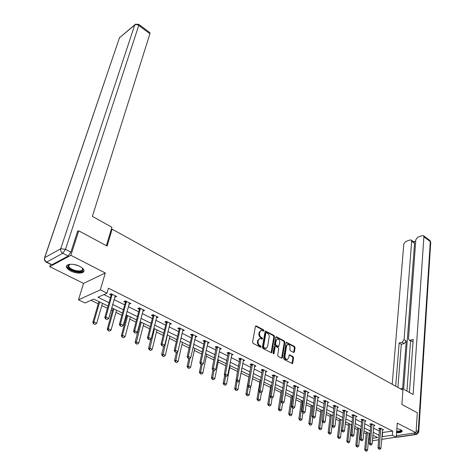 <?xml version="1.0" encoding="UTF-8"?>
<svg xmlns="http://www.w3.org/2000/svg" width="475" height="475" viewBox="0 0 475 475"><rect width="100%" height="100%" fill="white"/><g stroke="black" fill="none" stroke-linecap="round" stroke-linejoin="round"><path stroke-width="0.71" d="M264.017 330.737L263.643 329.876L256.268 325.909L255.413 326.402L252.587 342.137L253.139 343.389L260.621 347.272L261.214 346.91L260.834 346.043L259.873 345.545C258.543 344.666 257.961 343.336 258.127 341.561L258.358 340.248L259.777 338.438L262.319 339.174L262.627 338.782L262.248 337.915L261.292 337.41C259.973 336.526 259.392 335.207 259.552 333.45L259.783 332.15L261.173 330.374L263.714 331.122L264.017 330.737M263.34 331.033L262.99 330.077L255.538 326.082M260.526 347.225L260.175 346.233L259.213 345.735L259.873 345.545M261.939 339.085L261.588 338.111L260.632 337.606L261.292 337.41M396.542 432.683C400.306 432.784 402.177 432.208 402.165 430.956L400.769 429.703L396.863 428.539M79.788 266.386C73.857 263.209 65.218 263.744 66.542 267.17C66.999 268.512 68.4 269.782 70.757 270.993C76.653 274.111 85.185 273.6 83.909 270.168C83.469 268.856 82.098 267.597 79.788 266.386M293.633 352.456L294.417 351.957L295.058 347.676L294.536 346.489L286.449 342.285L286.033 342.837L283.611 358.281L284.139 359.492L292.321 363.607L292.748 363.037L293.538 357.794L293.01 356.594L289.334 354.795L288.509 357.96L287.357 359.492C285.766 359.409 284.97 358.281 284.958 356.108L286.55 345.942L287.666 344.458C289.251 344.541 290.047 345.663 290.065 347.825L289.809 349.505L290.332 350.704L293.633 352.456L294.399 347.86L293.877 346.667L286.146 342.517M382.286 432.511L392.694 431.11L392.362 435.29L396.192 437.196L381.692 439.351M77.544 231.515L78.755 230.82L107.095 246.05L112.124 229.158L402.937 390.218L401.868 404.457L417.323 412.763L416.029 432.743L397.278 423.106L396.192 437.196M78.755 230.82L70.882 255.301L49.733 266.635L83.523 283.415L78.494 299.82L100.344 289.875L107.012 293.194L97.915 297.243L109.018 302.694M83.523 283.415L105.296 272.994L70.882 255.301M105.296 272.994L100.344 289.875M392.694 431.11L108.448 288.2L107.012 293.194M274.491 336.638L273.956 335.421L265.519 331.045L265.092 331.592L262.396 347.237L262.942 348.478L271.474 352.765L271.914 352.195L274.491 336.638L273.832 336.834L273.297 335.617L265.21 331.277M276.48 336.781L284.347 341.008L284.875 342.214L282.441 357.669L281.633 358.192L278.231 356.422L277.697 355.199L278.712 348.876L278.184 347.658L275.536 346.406L275.102 346.97L274.022 353.572L273.713 353.976L273.066 353.079L275.666 337.274L276.48 336.781L275.827 336.971L283.694 341.198L284.347 341.008M396.304 435.706L416.029 432.743M50.498 264.337L49.733 266.635M112.124 229.158L111.186 229.662M103.924 294.565L110.414 297.783M114.042 299.582L124.717 304.873M128.298 306.648L138.676 311.79M142.215 313.542L152.309 318.547M155.806 320.281L165.632 325.149M169.088 326.859L178.642 331.598M182.062 333.29L191.366 337.897M194.744 339.572L203.799 344.06M207.142 345.717L215.959 350.087M219.266 351.726L227.857 355.983M231.123 357.604L239.495 361.748M242.725 363.351L250.883 367.395M254.083 368.98L262.034 372.917M265.198 374.49L272.947 378.326M276.076 379.881L283.634 383.622M286.734 385.16L294.102 388.811M297.172 390.331L304.356 393.894M307.396 395.402L314.408 398.875M317.413 400.366L324.259 403.756M327.233 405.228L333.913 408.542M336.864 410.002L343.383 413.232M346.299 414.681L352.664 417.834M355.555 419.265L361.772 422.346M364.64 423.765L370.708 426.776M373.546 428.177L379.472 431.116M114.772 296.988L116.666 296.513L111.12 293.746L109.6 294.417L111.103 295.159M128.992 304.071L130.845 303.59L125.43 300.889L123.898 301.536L125.364 302.266M142.88 310.988L144.685 310.502L139.401 307.865L137.851 308.483L139.294 309.201M156.441 317.739L158.205 317.253L153.045 314.676L151.483 315.275L152.897 315.982M169.688 324.342L171.416 323.843L166.369 321.326L164.795 321.902L166.191 322.596M182.632 330.79L184.324 330.291L179.39 327.827L177.804 328.385L179.176 329.068M195.29 337.09L196.941 336.585L192.12 334.18L190.523 334.715L191.87 335.386M207.795 342.623L207.664 343.253L209.273 342.748L204.565 340.391L202.956 340.907L204.28 341.567M219.765 349.244L221.338 348.769L216.731 346.465L215.116 346.964L216.416 347.611M231.604 355.104L233.136 354.659L228.629 352.408L227.008 352.889L228.285 353.525M243.188 360.84L244.684 360.424L240.273 358.221L238.64 358.684L239.899 359.308M254.523 366.451L255.983 366.065L251.667 363.909L250.028 364.355L251.269 364.972M265.62 371.949L267.045 371.587L262.817 369.479L261.173 369.906L262.396 370.512M276.486 377.334L277.875 376.996L273.737 374.929L272.086 375.339L273.285 375.939M287.12 382.607L288.479 382.286L284.43 380.267L282.773 380.659L283.955 381.253M297.54 387.778L298.87 387.475L294.898 385.492L293.241 385.872L294.405 386.454M307.747 392.843L309.047 392.558L305.158 390.616L303.495 390.984L304.647 391.554M317.751 397.801L319.022 397.539L315.21 395.633L313.548 395.99L314.676 396.548M327.554 402.669L328.801 402.42L325.066 400.55L323.398 400.894L324.508 401.446M337.161 407.437L338.384 407.2L334.721 405.371L333.052 405.703L334.151 406.25M346.584 412.116L347.783 411.896L344.191 410.103L342.517 410.418L343.603 410.952M355.822 416.706L357.004 416.498L353.477 414.734L351.803 415.037L352.872 415.572M364.889 421.206L366.041 421.01L362.585 419.282L360.911 419.573L361.962 420.102M373.777 425.624L374.912 425.44L371.521 423.742L369.847 424.027L370.88 424.543M382.506 429.958L383.616 429.78L380.291 428.123L378.611 428.391L379.632 428.901M91.016 300.313L98.248 303.822M101.81 305.556L107.427 308.281M111.091 310.056L112.433 310.709M115.953 312.419L121.867 315.293M125.483 317.045L126.285 317.437M129.77 319.129L135.963 322.133M143.266 325.684L149.726 328.819M156.453 332.084L163.168 335.344M169.349 338.348L176.302 341.721M181.955 344.47L189.133 347.955M194.287 350.455L201.679 354.041M206.346 356.309L213.946 360.003M218.15 362.039L225.94 365.827M229.704 367.65L237.678 371.521M241.009 373.142L248.965 377.002M252.385 378.664L259.837 382.286M263.589 384.103L270.495 387.457M274.556 389.429L280.933 392.528M285.291 394.642L291.163 397.492M295.806 399.748L301.192 402.361M306.108 404.747L311.024 407.134M316.202 409.652L320.667 411.819M326.093 414.455L330.119 416.409M335.789 419.158L339.393 420.909M345.295 423.777L348.496 425.327M351.322 426.698L351.702 426.888M354.617 428.302L357.426 429.667M360.222 431.027L360.869 431.342M363.755 432.737L366.189 433.918M369.01 434.797L369.966 434.649M369.485 439.785L368.576 439.345M108.062 306.066L93.765 299.09L85.043 302.973L78.494 299.82M378.706 439.797L372.382 440.735M381.924 436.65L392.362 435.29M112.658 304.481L123.387 309.742M126.979 311.511L137.406 316.629M140.962 318.369L151.103 323.35M154.612 325.072L164.481 329.917M167.948 331.621L177.549 336.33M180.981 338.016L190.321 342.6M193.717 344.268L202.807 348.727M206.162 350.378L215.021 354.724M218.334 356.351L226.961 360.584M230.244 362.193L238.646 366.32M241.888 367.911L250.076 371.931M253.288 373.51L261.268 377.423M264.444 378.985L272.223 382.803M275.363 384.346L282.946 388.069M286.057 389.595L293.455 393.223M296.531 394.737L303.745 398.276M306.797 399.772L313.832 403.228M316.849 404.706L323.713 408.078M326.699 409.545L333.402 412.834M336.359 414.283L342.902 417.495M345.83 418.932L352.218 422.067M355.116 423.492L361.35 426.556M364.224 427.963L370.316 430.95M373.16 432.351L379.109 435.266M372.614 438.277L377.625 437.517L372.893 435.213M370.043 433.823L363.939 430.843M361.059 429.442L354.813 426.396M351.904 424.977L345.509 421.853M342.57 420.423L336.015 417.228M333.052 415.779L326.337 412.508M323.338 411.047L316.457 407.692M313.435 406.214L306.381 402.776M303.329 401.286L296.097 397.759M293.01 396.257L285.594 392.641M282.477 391.121L274.877 387.41M271.724 385.872L263.928 382.072M260.739 380.517L252.742 376.616M249.523 375.048L241.312 371.046M238.058 369.461L229.639 365.352M226.343 363.749L217.698 359.527M214.373 357.907L205.491 353.578M202.13 351.933L193.01 347.486M189.608 345.83L180.239 341.264M176.795 339.583L167.17 334.887M163.685 333.189L153.793 328.367M150.272 326.652L140.101 321.688M136.539 319.948L126.077 314.848M122.467 313.09L111.714 307.848M368.618 438.882L369.58 438.734M382.618 432.678L382.262 436.816M115.14 297.172L115.49 295.925M129.301 304.226L129.639 302.991M143.129 311.113L143.45 309.884M156.637 317.84L156.94 316.623M169.836 324.413L170.127 323.202M182.732 330.838L182.97 329.793M195.338 337.113L195.528 336.247M261.03 330.422L259.124 332.352L259.783 332.15M260.632 337.606C259.314 336.728 258.738 335.403 258.899 333.652L259.124 332.352M259.653 338.479L257.699 340.444L258.358 340.248M259.213 345.735C257.883 344.856 257.302 343.532 257.468 341.757L257.699 340.444M271.118 352.729L273.832 336.834M266.475 332.714L265.893 333.058L263.536 346.78L263.916 347.647L266.184 348.353L267.603 346.524L269.188 337.167C269.337 335.427 268.767 334.121 267.467 333.242L266.475 332.714M265.822 332.91L265.234 333.254L265.893 333.058M265.62 348.513L263.257 347.837L262.877 346.97L265.234 333.254M281.645 358.197L284.216 342.404L283.694 341.198M275.536 346.406L274.443 347.16L273.363 353.756L274.022 353.572M279.763 342.368C279.751 340.177 278.938 339.043 277.311 338.966L276.171 340.45L275.583 344.037L276.118 345.26L278.76 346.507L279.763 342.368M277.222 338.996L275.512 340.64L276.171 340.45M278.76 346.507L277.715 346.637L275.458 345.444L274.924 344.227L275.512 340.64M287.595 344.482L285.891 346.133L286.55 345.942M287.357 359.492L286.692 359.664C285.101 359.581 284.305 358.453 284.299 356.286L285.891 346.133M291.959 363.553L292.873 357.972L292.351 356.772L289.032 355.027L289.697 354.849M98.895 301.595L92.827 322.4L93.884 321.967L96.692 323.279L102.457 303.329M93.593 323.849L95.172 324.431L93.593 323.849L92.827 322.4M99.702 301.987L93.884 321.967L93.765 323.772M96.692 323.279L95.172 324.431M105.777 318.909L107.196 319.58L105.777 318.909L105.901 317.062L104.803 317.508L111.061 295.527L111.085 293.764M115.282 295.824L108.733 318.416L105.901 317.062L112.189 294.28M107.196 319.58L108.733 318.416M104.803 317.508L105.593 318.98M82.276 267.995C83.98 271.189 81.67 272.282 75.353 271.272C69.178 269.272 66.957 267.104 68.685 264.777L69.789 264.302M69.694 264.332L68.679 266.214C69.493 268.066 71.772 269.509 75.513 270.542C80.287 271.439 82.644 270.798 82.585 268.613L82.341 268.066M66.773 265.62L66.85 266.398C67.866 268.696 70.692 270.483 75.329 271.765C79.853 272.721 82.739 272.365 83.998 270.702M396.589 432.03C399.612 432.149 401.452 431.751 402.117 430.843M401.132 429.905C401.737 431.175 400.229 431.793 396.613 431.763M396.655 431.223C399.54 431.264 400.971 430.795 400.936 429.822L400.93 429.786M106.406 245.682L111.91 227.234L92.37 216.38L149.934 33.725L138.742 25.424L65.514 249.316L70.906 252.1L77.668 231.117L77.959 231.272M52.007 264.712L68.174 256.025L62.777 253.264L46.687 262.063L52.007 264.712L46.218 262.2M149.839 32.609L149.934 33.725M70.906 252.1L68.174 256.025M402.147 389.779L402.248 388.473L400.437 388.835M402.248 388.473L413.113 394.505L423.902 236.817L423.569 235.772L422.239 235.594L417.739 237.203L415.833 239.691L408.5 338.55L408.987 339.969L412.371 341.537L409.325 340.177M409.438 392.463L413.197 339.477L410.228 340.219M414.01 242.054L414.55 243.259L411.671 241.169L411.344 240.112L410.073 239.946L405.68 241.514L403.809 243.966L392.213 384.281M415.732 241.045L413.642 241.787M402.058 342.261L404.077 339.673L406.22 340.979L404.201 343.562L402.058 342.261L399.16 342.986L395.693 386.205M411.671 241.169L404.077 339.673M406.921 391.067L410.566 340.937M406.22 340.979L402.616 388.675M414.55 243.259L403.619 389.233M404.201 343.562L401.304 344.28L397.907 387.434M401.304 344.28L399.16 342.986M413.06 341.365L412.371 341.537M113.05 308.501L107.255 329.151L108.33 328.736L111.067 330.018L116.571 310.217M108.027 330.588L109.577 331.164L108.027 330.588L107.255 329.151M113.881 308.904L108.33 328.736L108.205 330.523M111.067 330.018L109.577 331.164M126.878 315.24L121.345 335.748L122.431 335.344L125.103 336.603L130.358 316.938M122.123 337.173L123.643 337.731L122.123 337.173L121.345 335.748M127.728 315.655L122.431 335.344L122.301 337.108M125.103 336.603L123.643 337.731M120.347 325.844L121.731 326.503L120.347 325.844L120.478 324.021L119.367 324.455L125.329 302.628L125.341 300.924M129.479 302.913L123.239 325.339L120.478 324.021L126.463 301.405M121.731 326.503L123.239 325.339M119.367 324.455L120.163 325.915M134.567 332.613L135.915 333.254L134.567 332.613L134.704 330.814L133.576 331.229L139.258 309.563L139.264 307.919M143.349 309.837L137.4 332.102L134.704 330.814L140.404 308.364M135.915 333.254L137.4 332.102M133.576 331.229L134.377 332.678M140.386 321.83L135.108 342.19L136.2 341.804L138.813 343.027L143.824 323.505M135.892 343.603L137.382 344.155L135.892 343.603L135.108 342.19M141.259 322.252L136.07 343.544M138.813 343.027L137.382 344.155M150.937 338.93L148.556 348.484L149.661 348.11L152.208 349.309L156.987 329.923M149.34 349.891L150.801 350.425L149.34 349.891L148.556 348.484M154.482 328.7L149.524 349.826M152.208 349.309L150.801 350.425M163.786 345.895L161.696 354.629L162.806 354.279L165.3 355.448L169.86 336.199M162.486 356.03L163.917 356.553L162.486 356.03L161.696 354.629M167.408 335.006L162.67 355.971M165.3 355.448L163.917 356.553M148.449 339.221L149.768 339.845L148.449 339.221L148.586 337.446L147.452 337.844L152.867 316.332L152.861 314.741M156.893 316.593L151.222 338.705L148.586 337.446L154.013 315.157M149.768 339.845L151.222 338.705M147.452 337.844L148.259 339.287M162.005 345.675L163.293 346.287L162.005 345.675L162.147 343.924L161.007 344.31L166.161 322.952L166.149 321.409M170.121 323.202L164.718 345.153L162.147 343.924L167.313 321.795M163.293 346.287L164.718 345.153M161.007 344.31L161.815 345.735M175.251 351.975L176.504 352.575L175.251 351.975L175.394 350.247L174.242 350.615L179.146 329.412L179.128 327.922M183.053 329.656L177.905 351.447L175.394 350.247L180.304 328.284M176.504 352.575L177.905 351.447M174.242 350.615L175.055 352.034M176.385 352.61L174.539 360.644L175.661 360.299L178.101 361.445L182.442 342.338M175.334 362.033L176.742 362.544L175.334 362.033L174.539 360.644M177.638 351.666L175.518 361.974M178.101 361.445L176.742 362.544M188.189 358.132L189.418 358.72L188.189 358.132L188.338 356.428L187.174 356.784L191.847 335.736L191.823 334.281M195.688 335.962L190.79 357.604L188.338 356.428L193.004 334.62M189.418 358.72L190.79 357.604M187.174 356.784L187.993 358.192M188.848 358.601L187.102 366.522L188.225 366.195L190.612 367.312L194.75 348.335M187.898 367.899L189.276 368.404L187.898 367.899L187.102 366.522M189.97 358.269L188.082 367.846M190.612 367.312L189.276 368.404M200.83 364.153L202.035 364.729L200.83 364.153L200.984 362.473L199.815 362.811L204.256 341.911L204.226 340.504M208.044 342.131L203.383 363.618L200.984 362.473L205.42 340.818M202.035 364.729L203.383 363.618M199.815 362.811L200.64 364.212M201.05 364.408L199.381 372.269L200.515 371.955L202.849 373.047L206.785 354.207M200.183 373.641L201.537 374.134L200.183 373.641L199.381 372.269M202.041 364.717L200.373 373.588M202.849 373.047L201.537 374.134M213.192 370.037L214.368 370.595L213.192 370.037L213.346 368.374L212.177 368.707L216.362 346.578M220.127 348.163L215.697 369.497L213.346 368.374L217.556 346.881M214.368 370.595L215.697 369.497M212.177 368.707L212.996 370.09M212.984 370.072L211.399 377.892L212.539 377.589L214.819 378.658L218.571 359.955M212.2 379.252L213.53 379.739L212.2 379.252L211.399 377.892M213.964 370.553L212.39 379.204M214.819 378.658L213.53 379.739M225.281 375.79L226.433 376.337L225.281 375.79L225.441 374.152L224.259 374.466L228.232 352.527M231.948 354.065L227.733 375.25L225.441 374.152L229.437 352.812M226.433 376.337L227.733 375.25M224.259 374.466L225.085 375.844M224.734 375.262L223.155 383.396L224.301 383.105L226.533 384.15L230.102 365.578M223.957 384.744L225.269 385.219L223.957 384.744L223.155 383.396M225.655 376.117L224.152 384.697M226.533 384.15L225.269 385.219M237.108 381.419L238.23 381.953L237.108 381.419L237.263 379.798L236.081 380.101L239.839 358.34M243.515 359.836L239.507 380.873L237.263 379.798L241.051 358.613M238.23 381.953L239.507 380.873M236.081 380.101L236.906 381.473M236.229 380.35L234.662 388.782L235.814 388.503L237.999 389.53L241.389 371.082M235.469 390.123L236.752 390.587L235.469 390.123L234.662 388.782M237.102 381.562L235.659 390.076M237.999 389.53L236.752 390.587M248.674 386.929L249.773 387.452L248.674 386.929L248.835 385.326L247.647 385.617L251.204 364.034M254.832 365.489L251.032 386.371L248.835 385.326L252.421 364.289M249.773 387.452L251.032 386.371M247.647 385.617L248.473 386.977M249.328 374.953L245.931 394.054L247.083 393.787L249.227 394.79L250.646 386.703M246.733 395.384L247.998 395.841L246.733 395.384L245.931 394.054M248.33 386.739L246.929 395.343M249.227 394.79L247.998 395.841M259.991 392.314L261.066 392.825L259.991 392.314L260.158 390.729L258.958 391.008L262.331 369.603M265.911 371.022L262.307 391.756L260.158 390.729L263.554 369.841M261.066 392.825L262.307 391.756M258.958 391.008L259.789 392.362M260.187 380.249L256.957 399.22L258.121 398.958L260.211 399.938L261.464 392.481M257.765 400.538L259.006 400.983L257.765 400.538L256.957 399.22M259.356 391.649L257.961 400.496M260.211 399.938L259.006 400.983M271.071 397.587L272.122 398.086L271.071 397.587L271.237 396.025L270.038 396.293L273.226 375.054M276.759 376.438L273.339 397.029L271.237 396.025L274.449 375.286M272.122 398.086L273.339 397.029M270.038 396.293L270.869 397.634M270.821 385.433L267.763 404.272L268.927 404.023L270.976 404.985L272.08 398.098M268.571 405.585L269.788 406.024L268.571 405.585L267.763 404.272M270.144 396.471L268.761 405.543M270.976 404.985L269.788 406.024M281.913 402.753L282.946 403.239L281.913 402.753L282.085 401.203L280.879 401.464L283.89 380.392M287.381 381.74L284.145 402.188L282.085 401.203L285.119 380.612M282.946 403.239L284.145 402.188M280.879 401.464L281.717 402.794M281.248 390.515L278.344 409.224L279.508 408.987L281.521 409.931L282.554 403.192M279.152 410.531L280.351 410.958L279.152 410.531L278.344 409.224M282.281 391.026L279.348 410.489M281.521 409.931L280.351 410.958M292.535 407.805L293.544 408.286L292.535 407.805L292.707 406.279L291.502 406.523L294.34 385.623M297.783 386.935L294.726 407.241L292.707 406.279L295.569 385.831M293.544 408.286L294.726 407.241M291.502 406.523L292.333 407.847M291.46 395.497L288.711 414.081L289.881 413.85L291.852 414.77L292.826 408.078M289.518 415.37L290.7 415.791L289.518 415.37L288.711 414.081M292.505 396.008L289.714 415.334M291.852 414.77L290.7 415.791M302.937 412.757L303.929 413.226L302.937 412.757L303.109 411.249L301.904 411.487L304.576 390.741M307.978 392.023L305.087 412.193L303.109 411.249L305.811 390.943M303.929 413.226L305.087 412.193M301.904 411.487L302.735 412.799M301.471 400.383L298.87 418.831L300.046 418.612L301.975 419.52L302.896 412.87M299.683 420.12L300.841 420.535L299.683 420.12L298.87 418.831M302.527 400.894L299.879 420.084M301.975 419.52L300.841 420.535M313.126 417.608L314.1 418.071L313.126 417.608L313.304 416.112L312.093 416.343L314.604 395.764M317.971 397.011L315.24 417.038L313.304 416.112L315.845 395.948M314.1 418.071L315.24 417.038M312.093 416.343L312.924 417.644M311.285 405.169L308.827 423.492L310.003 423.284L311.897 424.169L312.787 417.43M309.641 424.769L310.781 425.178L309.641 424.769L308.827 423.492M312.354 405.686L309.837 424.733M311.897 424.169L310.781 425.178M323.113 422.358L324.063 422.815L323.113 422.358L323.291 420.886L322.074 421.105L324.437 400.68M327.762 401.897L325.185 421.788L323.291 420.886L325.678 400.858M324.063 422.815L325.185 421.788M322.074 421.105L322.911 422.4M320.916 409.866L318.594 428.064L319.77 427.862L321.628 428.729L322.501 421.764M319.402 429.329L320.53 429.733L319.402 429.329L318.594 428.064M321.985 410.388L319.598 429.299M321.628 428.729L320.53 429.733M332.898 427.019L333.83 427.464L332.898 427.019L333.076 425.558L331.859 425.766L334.079 405.502M337.363 406.689L334.934 426.449L333.076 425.558L335.32 405.674M333.83 427.464L334.934 426.449M331.859 425.766L332.696 427.055M330.357 414.467L328.166 432.547L329.347 432.351L331.164 433.206L332.019 426.016M328.979 433.806L330.083 434.197L328.979 433.806L328.166 432.547M331.431 414.996L329.175 433.77M331.164 433.206L330.083 434.197M342.493 431.585L343.401 432.018L342.493 431.585L342.671 430.142L341.454 430.344L343.526 410.228M346.774 411.392L344.494 431.009L342.671 430.142L344.773 410.388M343.401 432.018L344.494 431.009M341.454 430.344L342.291 431.621M339.619 418.986L337.559 436.941L338.74 436.751L340.522 437.588L342.463 420.369M338.366 438.188L339.459 438.573L338.366 438.188L337.559 436.941M340.7 419.514L338.562 438.158M340.522 437.588L339.459 438.573M351.898 436.062L352.788 436.489L351.898 436.062L352.076 434.631L350.859 434.827L352.794 414.859M356.007 415.999L353.863 435.486L352.076 434.631L354.041 415.019M352.788 436.489L353.863 435.486M350.859 434.827L351.696 436.092M348.703 423.415L346.768 441.251L347.949 441.073L349.701 441.892L351.524 424.793M347.575 442.492L348.65 442.872L347.575 442.492L346.768 441.251M349.796 423.949L347.777 442.463M349.701 441.892L348.65 442.872M361.119 440.45L361.997 440.871L361.119 440.45L361.303 439.037L360.08 439.221L361.891 419.407M365.061 420.517L363.054 439.874L361.303 439.037L363.132 419.556M361.997 440.871L363.054 439.874M360.08 439.221L360.917 440.479M357.622 427.761L355.805 445.479L356.986 445.307L358.708 446.114L360.418 429.127M356.612 446.714L357.669 447.088L356.612 446.714L355.805 445.479M358.72 428.296L356.814 446.684M358.708 446.114L357.669 447.088M370.168 444.76L371.022 445.17L370.168 444.76L370.346 443.359L369.128 443.537L370.809 423.866M373.944 424.953L372.067 444.178L370.346 443.359L372.05 424.009M371.022 445.17L372.067 444.178M369.128 443.537L369.96 444.784M366.373 432.03L364.669 449.629L365.857 449.463L367.543 450.258L369.14 433.384M365.483 450.858L366.522 451.22L365.483 450.858L364.669 449.629M367.478 432.571L365.679 450.828M367.543 450.258L366.522 451.22M379.038 448.982L379.881 449.386L379.038 448.982L379.222 447.598L378.005 447.771L379.561 428.236M382.66 429.305L380.908 448.406L379.222 447.598L380.808 428.379M379.881 449.386L380.908 448.406M378.005 447.771L378.836 449.012M262.99 330.077L263.643 329.876M260.175 346.233L260.834 346.043M261.588 338.111L262.248 337.915M258.899 333.652L259.552 333.45M257.468 341.757L258.127 341.561M255.615 326.117L256.268 325.909M271.255 352.379L271.914 352.195M265.27 331.307L265.929 331.105M273.297 335.617L273.956 335.421M262.877 346.97L263.536 346.78M263.257 347.837L263.916 347.647M264.26 348.359L264.919 348.169M284.216 342.404L284.875 342.214M281.776 357.847L282.441 357.669M274.443 347.16L275.102 346.97M274.924 344.227L275.583 344.037M275.458 345.444L276.118 345.26M277.715 346.637L278.374 346.453M284.299 356.286L284.958 356.108M292.351 356.772L293.01 356.594M292.873 357.972L293.538 357.794M292.083 363.209L292.748 363.037M286.164 342.528L286.823 342.338M293.877 346.667L294.536 346.489M294.399 347.86L295.058 347.676M293.752 352.135L294.417 351.957M112.195 294.726L111.103 295.207M112.153 295.046L111.061 295.527M78.482 265.786L74.231 264.527M44.573 257.747L119.498 37.733L44.709 257.658L60.747 248.734L134.71 25.044L119.498 37.733L134.876 24.694M149.969 32.704L138.795 24.409L135.482 24.183L134.71 25.044C135.856 24.314 137.198 24.445 138.742 25.424L138.682 24.32M45.915 262.046L46.687 262.063C44.947 260.983 44.288 259.516 44.709 257.658L44.359 259.967L45.915 262.046M65.514 249.316L60.747 248.734C60.331 250.634 61.008 252.142 62.777 253.264L65.514 249.316M396.251 436.436L397.468 437.048L416.064 434.287L413.731 433.087M416.171 430.504L418.238 431.573L430.303 241.561L423.902 236.817M429.756 240.362L430.736 242.173L429.964 240.516L423.569 235.772M430.718 242.446L418.742 432.03L418.238 431.573L416.064 434.287L416.723 434.393L418.73 432.22M416.634 434.405L398.133 437.148L396.227 436.697M126.475 301.851L125.364 302.314M126.433 302.165L125.329 302.628M140.41 308.803L139.294 309.249M140.38 309.118L139.258 309.563M154.025 315.596L152.902 316.023M153.995 315.905L152.867 316.332M167.325 322.228L166.191 322.644M167.295 322.537L166.161 322.952M180.322 328.712L179.176 329.11M180.292 329.015L179.146 329.412M193.022 335.047L191.87 335.427M192.998 335.35L191.847 335.736M205.438 341.24L204.28 341.608M205.414 341.543L204.256 341.911M217.58 347.296L216.416 347.652M217.562 347.599L216.398 347.955M229.461 353.222L228.291 353.566M229.437 353.519L228.267 353.863M241.08 359.017L239.905 359.349M241.062 359.314L239.887 359.646M252.451 364.693L251.269 365.008M252.433 364.984L251.257 365.305M263.583 370.245L262.396 370.553M263.566 370.536L262.384 370.844M274.479 375.683L273.291 375.974M274.467 375.968L273.279 376.265M285.148 381.003L283.961 381.288M285.142 381.294L283.949 381.573M295.604 386.223L294.411 386.496M295.598 386.502L294.399 386.775M305.847 391.329L304.647 391.59M305.841 391.614L304.641 391.875M315.881 396.334L314.682 396.589M315.875 396.613L314.676 396.868M325.713 401.238L324.514 401.488M325.713 401.517L324.508 401.761M335.356 406.048L334.151 406.285M335.356 406.327L334.151 406.558M344.808 410.768L343.603 410.994M344.808 411.041L343.603 411.267M354.077 415.393L352.872 415.607M354.077 415.661L352.872 415.88M363.173 419.93L361.968 420.137M363.173 420.197L361.968 420.405M372.091 424.377L370.886 424.579M372.097 424.644L370.886 424.846M380.843 428.741L379.638 428.937M380.849 429.008L379.644 429.204M265.537 332.868L266.19 332.666M265.525 348.543L266.184 348.353M69.35 264.522L68.685 264.777M69.184 264.646L68.679 266.214M119.605 37.483L119.35 37.881M396.821 437L398.032 437.166M411.344 240.112L414.218 242.203"/></g></svg>

